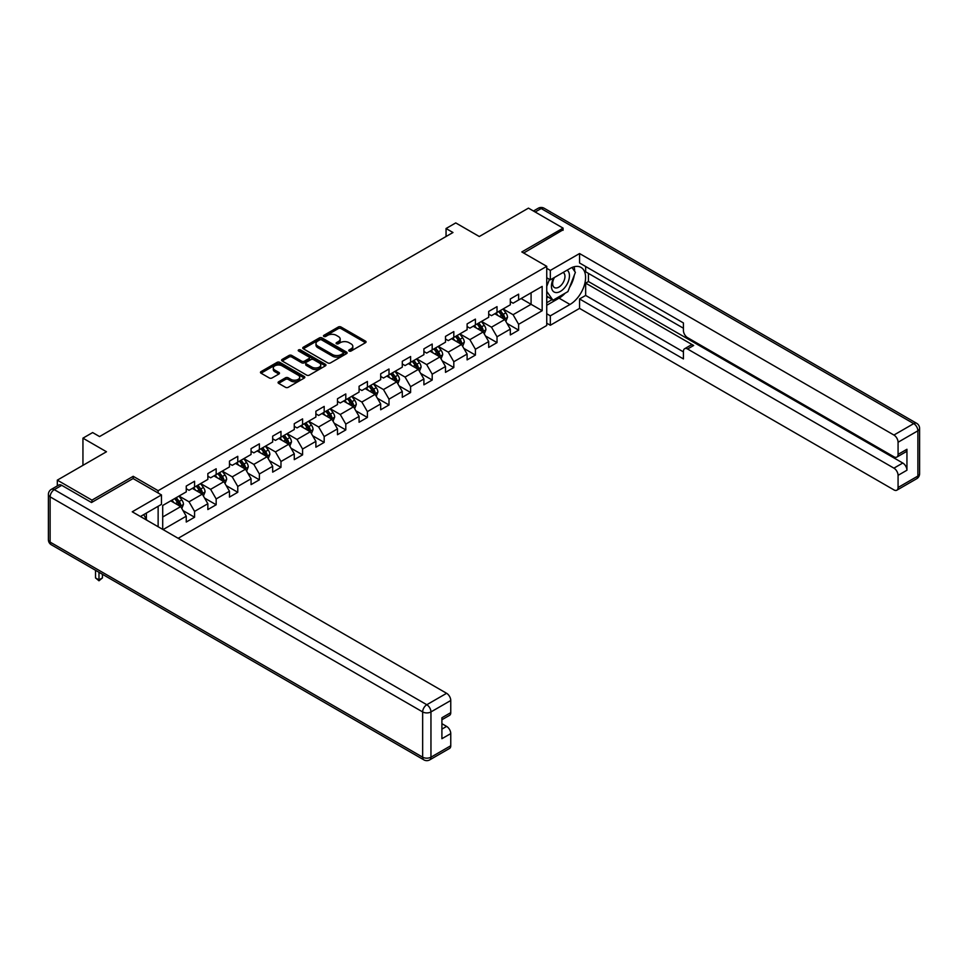 <?xml version="1.0" encoding="UTF-8"?>
<svg xmlns="http://www.w3.org/2000/svg" width="968" height="968" viewBox="0 0 968 968"><rect width="100%" height="100%" fill="white"/><g stroke="black" fill="none" stroke-linecap="round" stroke-linejoin="round"><path stroke-width="1.45" d="M349.158 351.033A1.343 0.774 0 0 0 351.057 351.033L365.505 342.696A1.924 1.113 0 0 0 366.061 341.91A1.924 1.113 0 0 0 365.505 341.123L341.026 327.002A1.924 1.113 0 0 0 338.316 327.002L323.869 335.339A1.343 0.774 0 0 0 325.768 336.44L327.644 335.351A6.147 3.557 0 0 1 336.344 335.351L338.376 336.537A6.147 3.557 0 0 1 340.179 339.042A6.147 3.557 0 0 1 338.376 341.559L336.513 342.636A1.343 0.774 0 0 0 338.413 343.737L340.288 342.66A6.147 3.557 0 0 1 348.988 342.66L351.021 343.834A6.147 3.557 0 0 1 352.824 346.338A6.147 3.557 0 0 1 351.021 348.855L349.158 349.932A1.343 0.774 0 0 0 349.158 351.033L349.158 349.932M278.639 381.779A1.924 1.113 0 0 0 278.07 382.566A1.924 1.113 0 0 0 278.639 383.352L285.499 387.309A1.924 1.113 0 0 0 288.222 387.309L304.267 378.052A1.924 1.113 0 0 0 304.823 377.266A1.924 1.113 0 0 0 304.267 376.479L279.788 362.359A1.924 1.113 0 0 0 277.078 362.359L261.033 371.615A1.924 1.113 0 0 0 260.465 372.402A1.924 1.113 0 0 0 261.033 373.188L269.322 377.968A1.924 1.113 0 0 0 272.044 377.968L278.905 374.011A1.924 1.113 0 0 0 279.474 373.224A1.924 1.113 0 0 0 278.905 372.438L274.791 370.066A5.143 2.965 0 0 1 273.291 367.961A5.143 2.965 0 0 1 276.461 365.226A5.143 2.965 0 0 1 282.075 365.868L298.18 375.161A5.143 2.965 0 0 1 299.681 377.266A5.143 2.965 0 0 1 296.51 380.013A5.143 2.965 0 0 1 290.908 379.359L288.222 377.81A1.924 1.113 0 0 0 285.499 377.81L278.639 381.779L278.639 383.352M563.073 230.275L563.073 228.121L528.455 208.132L479.293 236.519L455.746 222.918L446.054 228.521L452.976 232.514L99.559 436.556L92.638 432.563L82.945 438.165L82.945 465.342M133.209 478.615L133.209 476.304L91.948 500.129L57.318 480.14L106.48 451.754L82.945 438.165M133.209 476.304L158.135 490.691L546.739 266.333L546.739 325.502L178.148 538.305M563.073 228.121L521.812 251.946L546.739 266.333M327.777 362.903A1.924 1.113 0 0 0 330.499 362.903L346.532 353.647A1.924 1.113 0 0 0 347.101 352.86A1.924 1.113 0 0 0 346.532 352.074L322.066 337.941A1.924 1.113 0 0 0 319.355 337.941L303.311 347.209A1.924 1.113 0 0 0 302.742 347.996A1.924 1.113 0 0 0 303.311 348.77L327.777 362.903M299.16 351.324A1.343 0.774 0 0 1 300.528 351.517L325.369 365.856L309.361 375.112A1.924 1.113 0 0 1 306.638 375.112L282.172 360.979L289.033 357.047L289.033 355.45L282.172 359.406A1.924 1.113 0 0 0 281.603 360.193A1.924 1.113 0 0 0 282.172 360.979L282.172 359.406M289.033 357.047A1.924 1.113 0 0 1 291.755 357.047L291.755 355.45A1.924 1.113 0 0 0 289.033 355.45M291.755 355.45L301.677 361.173A1.924 1.113 0 0 0 304.4 361.173L308.949 358.547A1.924 1.113 0 0 0 309.518 357.761A1.924 1.113 0 0 0 308.949 356.974L298.616 351.009A1.343 0.774 0 0 1 300.528 349.92L325.393 364.271A1.924 1.113 0 0 1 325.962 365.057A1.924 1.113 0 0 1 325.393 365.844L325.393 364.271M57.318 485.9L57.318 480.14M91.948 500.129L91.948 502.283M158.135 526.749L158.135 506.276M158.135 493.014L158.135 490.691M183 510.559L194.568 517.239L194.568 511.394L207.854 503.723L207.854 509.555L216.167 504.764L216.167 498.931L229.464 491.248L229.464 497.092L237.765 492.288L237.765 486.456L251.063 478.773L251.063 484.617L259.376 479.813L259.376 473.981L272.673 466.31L272.673 472.142L280.974 467.338L280.974 461.506L294.272 453.835L294.272 459.667L302.585 454.875L302.585 449.031L315.883 441.36L315.883 447.192L324.183 442.4L324.183 436.556L337.481 428.884L337.481 434.717L345.794 429.925L345.794 424.093L359.08 416.409L359.08 422.254L367.392 417.45L367.392 411.618L380.69 403.934L380.69 409.779L389.003 404.975L389.003 399.143L402.289 391.471L402.289 397.304L410.601 392.512L410.601 386.668L423.899 378.996L423.899 384.828L432.2 380.037L432.2 374.192L445.498 366.521L445.498 372.353L453.81 367.562L453.81 361.729L467.108 354.046L467.108 359.89L475.409 355.087L475.409 349.254L488.707 341.571L488.707 347.415L497.02 342.611L497.02 336.779L510.317 329.108L510.317 334.94L518.618 330.136L518.618 324.304L542.165 310.716L542.165 286.407L531.081 292.808L531.081 304.315L542.165 310.716M194.568 517.239L186.255 522.03L186.255 516.198L163.06 529.593M162.709 529.387L162.709 505.477L186.255 491.889L186.255 486.057L194.568 481.253L194.568 487.098L207.854 479.414L207.854 473.582L216.167 468.778L216.167 474.623L229.464 466.939L229.464 461.107L237.765 456.315L237.765 462.147L251.063 454.476L251.063 448.632L259.376 443.84L259.376 449.672L272.673 442.001L272.673 436.157L280.974 431.365L280.974 437.197L294.272 429.526L294.272 423.694L302.585 418.89L302.585 424.722L315.883 417.051L315.883 411.219L324.183 406.415L324.183 412.259L337.481 404.576L337.481 398.743L345.794 393.94L345.794 399.784L359.08 392.101L359.08 386.268L367.392 381.477L367.392 387.309L380.69 379.637L380.69 373.793L389.003 369.002L389.003 374.834L402.289 367.162L402.289 361.318L410.601 356.526L410.601 362.359L423.899 354.687L423.899 348.855L432.2 344.051L432.2 349.896L445.498 342.212L445.498 336.38L453.81 331.576L453.81 337.421L467.108 329.737L467.108 323.905L475.409 319.113L475.409 324.945L488.707 317.274L488.707 311.43L497.02 306.638L497.02 312.47L510.317 304.799L510.317 298.955L518.618 294.163L518.618 299.995L542.165 286.407M192.342 488.368L202.312 494.128L189.026 501.799L179.056 496.052M186.255 488.695L189.026 490.292L194.568 487.098M189.026 501.799L194.568 511.394M202.312 494.128L207.854 503.723M213.952 475.893L223.923 481.653L210.625 489.336L200.654 483.576M207.854 476.22L210.625 477.817L216.167 474.623M210.625 489.336L216.167 498.931M223.923 481.653L229.464 491.248M235.551 463.43L245.521 469.178L232.235 476.861L222.265 471.101M229.464 463.745L232.235 465.342L237.765 462.147M232.235 476.861L237.765 486.456M245.521 469.178L251.063 478.773M257.161 450.955L267.132 456.714L253.834 464.386L243.863 458.626M251.063 451.269L253.834 452.867L259.376 449.672M253.834 464.386L259.376 473.981M267.132 456.714L272.673 466.31M278.76 438.48L288.73 444.239L275.444 451.911L265.462 446.151M272.673 438.794L275.444 440.404L280.974 437.197M275.444 451.911L280.974 461.506M288.73 444.239L294.272 453.835M300.37 426.005L310.341 431.764L297.043 439.436L287.072 433.688M294.272 426.331L297.043 427.929L302.585 424.722M297.043 439.436L302.585 449.031M310.341 431.764L315.883 441.36M321.969 413.53L331.939 419.289L318.641 426.973L308.671 421.213M315.883 413.856L318.641 415.454L324.183 412.259M318.641 426.973L324.183 436.556M331.939 419.289L337.481 428.884M343.579 401.067L353.55 406.814L340.252 414.498L330.282 408.738M337.481 401.381L340.252 402.978L345.794 399.784M340.252 414.498L345.794 424.093M353.55 406.814L359.08 416.409M365.178 388.591L375.148 394.351L361.851 402.022L351.88 396.263M359.08 388.906L361.851 390.503L367.392 387.309M361.851 402.022L367.392 411.618M375.148 394.351L380.69 403.934M386.776 376.116L396.759 381.876L383.461 389.547L373.491 383.788M380.69 376.431L383.461 378.04L389.003 374.834M383.461 389.547L389.003 399.143M396.759 381.876L402.289 391.471M408.387 363.641L418.358 369.401L405.06 377.072L395.089 371.313M402.289 363.968L405.06 365.565L410.601 362.359M405.06 377.072L410.601 386.668M418.358 369.401L423.899 378.996M429.986 351.166L439.956 356.926L426.67 364.597L416.7 358.85M423.899 351.493L426.67 353.09L432.2 349.896M426.67 364.597L432.2 374.192M439.956 356.926L445.498 366.521M451.596 338.691L461.567 344.451L448.269 352.134L438.298 346.375M445.498 339.018L448.269 340.615L453.81 337.421M448.269 352.134L453.81 361.729M461.567 344.451L467.108 354.046M473.195 326.228L483.165 331.976L469.879 339.659L459.909 333.899M467.108 326.543L469.879 328.14L475.409 324.945M469.879 339.659L475.409 349.254M483.165 331.976L488.707 341.571M494.805 313.753L504.776 319.513L491.478 327.184L481.507 321.424M488.707 314.068L491.478 315.665L497.02 312.47M491.478 327.184L497.02 336.779M504.776 319.513L510.317 329.108M521.111 298.555L531.081 304.315L513.076 314.709L503.106 308.949M510.317 301.592L513.076 303.202L518.618 299.995M513.076 314.709L518.618 324.304M446.054 228.521L446.054 236.519M162.709 516.997L180.713 506.603L170.743 500.843M180.713 506.603L186.255 516.198M507.063 323.469L518.618 330.136M485.452 335.944L497.02 342.611M463.853 348.407L475.409 355.087M442.243 360.882L453.81 367.562M420.644 373.358L432.2 380.037M399.034 385.833L410.601 392.512M377.435 398.308L389.003 404.975M355.825 410.771L367.392 417.45M334.226 423.246L345.794 429.925M312.628 435.721L324.183 442.4M291.017 448.196L302.585 454.875M269.419 460.671L280.974 467.338M247.808 473.146L259.376 479.813M226.209 485.609L237.765 492.288M204.599 498.084L216.167 504.764M349.69 351.227L351.021 350.452A6.147 3.557 0 0 0 352.824 347.948L352.824 346.338M340.179 339.042L340.179 340.639A6.147 3.557 0 0 1 338.376 343.156L337.046 343.918M365.468 342.708L341.026 328.6A1.924 1.113 0 0 0 338.316 328.6L324.401 336.622M346.508 353.659L322.066 339.55A1.924 1.113 0 0 0 319.355 339.55L303.335 348.795M343.132 353.405A1.343 0.774 0 0 0 343.132 352.304L321.654 339.913A1.343 0.774 0 0 0 319.755 339.913L317.782 341.051A6.147 3.557 0 0 0 315.979 343.555A6.147 3.557 0 0 0 317.782 346.072L332.472 354.542A6.147 3.557 0 0 0 341.172 354.542L343.132 353.405L343.132 355.002A1.343 0.774 0 0 0 343.531 354.457L343.531 352.86M315.979 343.555L315.979 345.152A6.147 3.557 0 0 0 317.782 347.669L317.782 346.072M343.132 355.002L341.172 356.139A6.147 3.557 0 0 1 332.472 356.139L317.782 347.669M291.755 357.047L301.677 362.77A1.924 1.113 0 0 0 304.4 362.77L308.949 360.144A1.924 1.113 0 0 0 309.518 359.358L309.518 357.761M311.974 367.126A5.143 2.965 0 0 0 317.577 367.767A5.143 2.965 0 0 0 320.759 365.021A5.143 2.965 0 0 0 319.246 362.927L313.571 359.648A1.924 1.113 0 0 0 310.849 359.648L306.299 362.274A1.924 1.113 0 0 0 305.731 363.06A1.924 1.113 0 0 0 306.299 363.847L311.974 367.126L311.974 368.723A5.143 2.965 0 0 0 317.577 369.365A5.143 2.965 0 0 0 320.759 366.618L320.759 365.021M305.731 363.06L305.731 364.658A1.924 1.113 0 0 0 306.299 365.444L306.299 363.847M311.974 368.723L306.299 365.444M299.681 377.266L299.681 378.863A5.143 2.965 0 0 1 296.51 381.61A5.143 2.965 0 0 1 290.908 380.969L288.222 379.408A1.924 1.113 0 0 0 285.499 379.408L278.663 383.364M273.291 367.961L273.291 369.558A5.143 2.965 0 0 0 274.791 371.664L274.791 370.066M278.905 372.438L278.905 374.011L274.791 371.664M304.267 376.479L304.267 378.052L279.788 363.956A1.924 1.113 0 0 0 277.078 363.956L261.058 373.2M505.865 321.4L507.51 317.25A5.191 3.001 -120 0 0 505.853 312.833L502.997 309.022M498.012 315.604L496.076 313.015M498.701 311.502L501.569 315.314A5.191 3.001 60 0 1 503.045 318.436C503.832 319.476 504.389 319.162 504.715 317.48A5.191 3.001 -120 0 0 503.227 314.358L500.371 310.534M499.064 311.285L502.235 315.52A2.65 1.525 60 0 1 502.719 316.318L504.715 317.48M553.756 277.877A12.729 7.345 120 0 0 555.947 292.566A12.729 7.345 120 0 0 567.442 283.467A12.729 7.345 120 0 0 567.139 270.157M554.47 277.465A8.712 5.034 120 0 0 554.446 287.569A8.712 5.034 120 0 0 555.729 287.968A8.712 5.034 120 0 0 563.691 281.531A8.712 5.034 120 0 0 563.158 272.48A8.712 5.034 120 0 0 563.134 272.456M571.991 267.495L575.391 272.335L567.926 291.61L552.97 300.237L546.739 296.051M552.97 300.237L546.739 291.368M546.739 286.407L549.473 279.353M143.712 514.613L146.918 520.276M546.739 277.768L550.332 279.849L550.332 270.411L579.554 253.543L893.924 435.043L913.719 423.609L541.197 208.531L535.171 212.004M550.332 279.849L569.995 268.499A22.034 12.717 120 0 1 581.018 267.41A22.034 12.717 120 0 1 584.394 285.064A22.034 12.717 120 0 1 569.995 304.472L550.332 315.834L550.332 325.26L579.554 308.393L579.554 298.955L683.42 358.922L683.42 351.408A5.881 3.388 -120 0 1 684.642 348.722A5.881 3.388 -120 0 1 687.57 349.012L893.924 468.149L902.781 463.031A5.881 3.388 60 0 1 906.943 470.218L906.943 449.273A5.881 3.388 60 0 1 905.721 451.959L896.864 457.077A5.881 3.388 -120 0 0 898.074 454.391L898.074 442.243A5.881 3.388 -120 0 0 893.924 435.043M588.423 273.375L588.423 281.531L585.652 283.128L585.652 295.446L579.554 298.955M585.652 266.502L585.652 271.778L683.42 328.225M896.864 457.077A5.881 3.388 -120 0 1 893.924 456.787L687.57 337.663A5.881 3.388 -120 0 1 683.42 330.463L683.42 322.949L579.554 262.981L579.554 253.543M546.739 268.342L550.332 270.411M546.739 323.191L550.332 325.26M546.739 313.753L550.332 315.834M579.554 308.393L893.924 489.893A5.881 3.388 -120 0 0 896.864 490.183A5.881 3.388 -120 0 0 898.074 487.497L898.074 475.336A5.881 3.388 -120 0 0 893.924 468.149M563.073 229.803L523.676 253.023M585.652 283.128L693.669 345.491L687.57 349.012M588.423 281.531L902.781 463.031M585.652 295.446L683.42 351.892M684.642 348.722L690.729 345.201A5.881 3.388 60 0 1 693.669 345.491M546.739 305.271L559.056 298.156A22.034 12.717 120 0 0 565.167 293.195M569.535 287.435A22.034 12.717 120 0 0 574.278 275.202M574.641 271.258A22.034 12.717 120 0 0 574.097 266.769M546.739 302.718L552.002 299.681M546.739 297.926L547.84 297.285M61.758 485.331L54.281 489.651A5.881 3.388 -120 0 0 51.34 489.36L58.818 485.041A5.881 3.388 60 0 1 61.758 485.331L91.524 502.525L133.076 478.543L161.462 494.926L161.462 504.364L141.8 515.714A22.034 12.717 120 0 0 140.469 516.549M161.462 494.926L132.241 511.794L446.611 693.294A5.881 3.388 60 0 1 450.761 700.493L450.761 712.642A5.881 3.388 60 0 1 449.551 715.34L441.904 719.744M146.374 518.376L146.374 513.076M441.904 729.11L446.611 726.399A5.881 3.388 60 0 1 450.761 733.599L450.761 745.747A5.881 3.388 60 0 1 449.551 748.433L429.744 759.868A5.881 3.388 -120 0 0 430.954 757.182L450.761 745.747M450.761 712.642L441.904 717.76L441.904 738.705L450.761 733.599M446.611 726.399L441.904 723.677M484.266 333.875L485.912 329.725A5.191 3.001 -120 0 0 484.254 325.309L481.399 321.485M476.413 328.079L474.477 325.49M477.103 323.965L479.959 327.789A5.191 3.001 60 0 1 481.447 330.911C482.221 331.951 482.778 331.625 483.105 329.943A5.191 3.001 -120 0 0 481.628 326.821L478.761 323.01M477.466 323.76L480.636 327.995A2.65 1.525 60 0 1 481.12 328.793L483.105 329.943M462.656 346.35L464.301 342.2A5.191 3.001 -120 0 0 462.656 337.784L459.788 333.96M454.815 340.554L452.867 337.965M455.504 336.44L458.36 340.252A5.191 3.001 60 0 1 459.848 343.374C460.623 344.426 461.179 344.1 461.506 342.418A5.191 3.001 -120 0 0 460.018 339.296L457.162 335.485M455.855 336.235L459.026 340.47A2.65 1.525 60 0 1 459.51 341.268L461.506 342.418M441.057 358.825L442.703 354.675A5.191 3.001 -120 0 0 441.045 350.247L438.189 346.435M433.204 353.03L431.268 350.44M433.894 348.916L436.749 352.727A5.191 3.001 60 0 1 438.238 355.849C439.024 356.902 439.569 356.575 439.896 354.893A5.191 3.001 -120 0 0 438.419 351.771L435.552 347.96M434.257 348.71L437.427 352.945A2.65 1.525 60 0 1 437.911 353.744L439.896 354.893M419.446 371.301L421.104 367.15A5.191 3.001 -120 0 0 419.446 362.722L416.579 358.91M411.606 365.505L409.658 362.903M412.295 361.391L415.151 365.202A5.191 3.001 60 0 1 416.639 368.324C417.414 369.365 417.97 369.05 418.297 367.368A5.191 3.001 -120 0 0 416.809 364.246L413.953 360.423M412.658 361.185L415.829 365.408A2.65 1.525 60 0 1 416.3 366.219L418.297 367.368M397.848 383.764L399.494 379.613A5.191 3.001 -120 0 0 397.836 375.197L394.98 371.385M389.995 377.968L388.059 375.378M390.685 373.866L393.54 377.677A5.191 3.001 60 0 1 395.029 380.799C395.815 381.84 396.36 381.525 396.699 379.843A5.191 3.001 -120 0 0 395.21 376.721L392.355 372.898M391.048 373.648L394.218 377.883A2.65 1.525 60 0 1 394.702 378.694L396.699 379.843M376.249 396.239L377.895 392.088A5.191 3.001 -120 0 0 376.237 387.672L373.382 383.86M368.397 390.443L366.449 387.853M369.086 386.329L371.942 390.152A5.191 3.001 60 0 1 373.43 393.274C374.205 394.315 374.761 394 375.088 392.306A5.191 3.001 -120 0 0 373.6 389.184L370.744 385.373M369.449 386.123L372.619 390.358A2.65 1.525 60 0 1 373.091 391.157L375.088 392.306M354.639 408.714L356.284 404.564A5.191 3.001 -120 0 0 354.627 400.147L351.771 396.323M346.786 402.918L344.85 400.329M347.476 398.804L350.343 402.627A5.191 3.001 60 0 1 351.82 405.749C352.606 406.79 353.163 406.463 353.489 404.781A5.191 3.001 -120 0 0 352.001 401.659L349.146 397.848M347.839 398.598L351.009 402.833A2.65 1.525 60 0 1 351.493 403.632L353.489 404.781M333.04 421.189L334.686 417.039A5.191 3.001 -120 0 0 333.028 412.622L330.173 408.798M325.188 415.393L323.239 412.804M325.877 411.279L328.733 415.091A5.191 3.001 60 0 1 330.221 418.212C330.995 419.265 331.552 418.938 331.879 417.256A5.191 3.001 -120 0 0 330.391 414.135L327.535 410.323M326.24 411.073L329.41 415.308A2.65 1.525 60 0 1 329.882 416.107L331.879 417.256M311.43 433.664L313.075 429.514A5.191 3.001 -120 0 0 311.418 425.085L308.562 421.274M303.577 427.868L301.641 425.267M304.267 423.754L307.134 427.566A5.191 3.001 60 0 1 308.611 430.687C309.397 431.728 309.954 431.413 310.28 429.731A5.191 3.001 -120 0 0 308.792 426.61L305.936 422.798M304.63 423.548L307.8 427.771A2.65 1.525 60 0 1 308.284 428.582L310.28 429.731M289.831 446.127L291.477 441.977A5.191 3.001 -120 0 0 289.819 437.56L286.964 433.749M281.978 440.331L280.03 437.742M282.668 436.229L285.524 440.041A5.191 3.001 60 0 1 287.012 443.162C287.786 444.203 288.343 443.889 288.67 442.207A5.191 3.001 -120 0 0 287.193 439.085L284.326 435.261M283.031 436.011L286.201 440.246A2.65 1.525 60 0 1 286.685 441.057L288.67 442.207M268.221 458.602L269.866 454.452A5.191 3.001 -120 0 0 268.221 450.035L265.353 446.224M260.38 452.806L258.432 450.217M261.058 448.704L263.925 452.516A5.191 3.001 60 0 1 265.401 455.638C266.188 456.678 266.744 456.364 267.071 454.682A5.191 3.001 -120 0 0 265.583 451.56L262.727 447.736M261.421 448.486L264.591 452.721A2.65 1.525 60 0 1 265.075 453.52L267.071 454.682M246.622 471.077L248.268 466.927A5.191 3.001 -120 0 0 246.61 462.51L243.754 458.699M238.769 465.281L236.833 462.692M239.459 461.167L242.315 464.991A5.191 3.001 60 0 1 243.803 468.113C244.589 469.153 245.134 468.827 245.461 467.145A5.191 3.001 -120 0 0 243.984 464.023L241.117 460.211M239.822 460.962L242.992 465.197A2.65 1.525 60 0 1 243.476 465.995L245.461 467.145M225.012 483.552L226.657 479.402A5.191 3.001 -120 0 0 225.012 474.986L222.144 471.162M217.171 477.756L215.223 475.167M217.861 473.642L220.716 477.466A5.191 3.001 60 0 1 222.204 480.576C222.979 481.628 223.535 481.302 223.862 479.62A5.191 3.001 -120 0 0 222.374 476.498L219.518 472.686M218.211 473.437L221.394 477.672A2.65 1.525 60 0 1 221.866 478.47L223.862 479.62M203.413 496.027L205.059 491.877A5.191 3.001 -120 0 0 203.401 487.449L200.545 483.637M195.56 490.231L193.624 487.642M196.25 486.118L199.106 489.929A5.191 3.001 60 0 1 200.594 493.051C201.38 494.103 201.925 493.777 202.251 492.095A5.191 3.001 -120 0 0 200.775 488.973L197.908 485.162M196.613 485.912L199.783 490.147A2.65 1.525 60 0 1 200.267 490.945L202.251 492.095M181.802 508.502L183.46 504.352A5.191 3.001 -120 0 0 181.802 499.924L178.935 496.112M173.962 502.707L172.014 500.105M174.651 498.593L177.507 502.404A5.191 3.001 60 0 1 178.995 505.526C179.77 506.566 180.326 506.252 180.653 504.57A5.191 3.001 -120 0 0 179.165 501.448L176.309 497.637M175.014 498.387L178.185 502.61A2.65 1.525 60 0 1 178.656 503.421L180.653 504.57M98.978 572.294L98.978 579.905L102.439 577.908L102.439 574.29M102.439 577.908L98.978 580.788L95.517 577.908L95.517 570.297M95.517 577.908L98.978 579.905L98.978 580.788M351.021 350.452L351.021 348.855M336.513 343.737L336.513 342.636M338.376 343.156L338.376 341.559M323.869 336.44L323.869 335.339M338.316 328.6L338.316 327.002M341.026 328.6L341.026 327.002M365.505 342.696L365.505 341.123M303.311 348.77L303.311 347.209M319.355 339.55L319.355 337.941M322.066 339.55L322.066 337.941M346.532 353.647L346.532 352.074M332.472 356.139L332.472 354.542M341.172 356.139L341.172 354.542M301.677 362.77L301.677 361.173M304.4 362.77L304.4 361.173M308.949 360.144L308.949 358.547M300.528 351.517L300.528 349.92M285.499 379.408L285.499 377.81M288.222 379.408L288.222 377.81M290.908 380.969L290.908 379.359M261.033 373.188L261.033 371.615M277.078 363.956L277.078 362.359M279.788 363.956L279.788 362.359M504.255 319.21L507.486 317.359M503.227 314.358L505.853 312.833M499.536 316.488L501.569 315.314M898.074 454.391L906.943 449.273M906.943 470.218L898.074 475.336M898.074 487.497L917.882 476.062L917.882 430.808L898.074 442.243M559.056 298.156L569.995 304.472M917.882 476.062A5.881 3.388 60 0 1 916.66 478.749A5.881 5.881 0 0 0 919.6 473.667A5.881 3.388 180 0 1 917.882 476.062M917.882 430.808A5.881 3.388 0 0 0 919.6 428.401A5.881 5.881 0 0 0 916.66 423.319A5.881 3.388 -60 0 0 913.719 423.609A5.881 3.388 60 0 1 917.882 430.808M533.453 211.012L538.256 208.241A5.881 3.388 60 0 1 541.197 208.531A5.881 3.388 -60 0 1 544.137 208.241L916.66 423.319M51.34 489.36A5.881 5.881 0 0 0 48.4 494.442A5.881 3.388 180 0 0 50.118 496.85A5.881 3.388 -60 0 1 54.281 489.651L426.803 704.728A5.881 3.388 -60 0 0 422.653 711.928L50.118 496.85L50.118 542.104L422.653 757.182L422.653 711.928A5.881 3.388 -0 0 0 430.954 711.928L430.954 757.182A5.881 3.388 180 0 1 422.653 757.182A5.881 3.388 -60 0 0 423.863 759.868A5.881 5.881 0 0 0 429.744 759.868M450.761 700.493L430.954 711.928A5.881 3.388 -120 0 0 426.803 704.728L446.611 693.294M51.34 544.79A5.881 3.388 -60 0 1 50.118 542.104A5.881 3.388 -0 0 1 48.4 539.708A5.881 5.881 0 0 0 51.34 544.79L423.863 759.868M482.657 331.685L485.875 329.822M481.628 326.821L484.254 325.309M477.926 328.963L479.959 327.789M461.058 344.16L464.277 342.297M460.018 339.296L462.656 337.784M456.327 341.426L458.36 340.252M439.448 356.635L442.666 354.772M438.419 351.771L441.045 350.247M434.729 353.901L436.749 352.727M417.849 369.098L421.068 367.247M416.809 364.246L419.446 362.722M413.118 366.376L415.151 365.202M396.239 381.574L399.457 379.722M395.21 376.721L397.836 375.197M391.52 378.851L393.54 377.677M374.64 394.049L377.859 392.185M373.6 389.184L376.237 387.672M369.909 391.326L371.942 390.152M353.03 406.524L356.248 404.66M352.001 401.659L354.627 400.147M348.311 403.789L350.343 402.627M331.431 418.999L334.65 417.135M330.391 414.135L333.028 412.622M326.7 416.264L328.733 415.091M309.82 431.474L313.039 429.611M308.792 426.61L311.418 425.085M305.101 428.739L307.134 427.566M288.222 443.937L291.441 442.086M287.193 439.085L289.819 437.56M283.491 441.214L285.524 440.041M266.611 456.412L269.842 454.561M265.583 451.56L268.221 450.035M261.892 453.689L263.925 452.516M245.013 468.887L248.232 467.024M243.984 464.023L246.61 462.51M240.294 466.165L242.315 464.991M223.414 481.362L226.633 479.499M222.374 476.498L225.012 474.986M218.683 478.628L220.716 477.466M201.804 493.837L205.022 491.974M200.775 488.973L203.401 487.449M197.085 491.103L199.106 489.929M180.205 506.3L183.424 504.449M179.165 501.448L181.802 499.924M175.474 503.578L177.507 502.404M896.864 490.183L916.66 478.749M919.6 473.667L919.6 428.401M544.137 208.241A5.881 5.881 0 0 0 538.256 208.241M48.4 494.442L48.4 539.708"/></g></svg>
